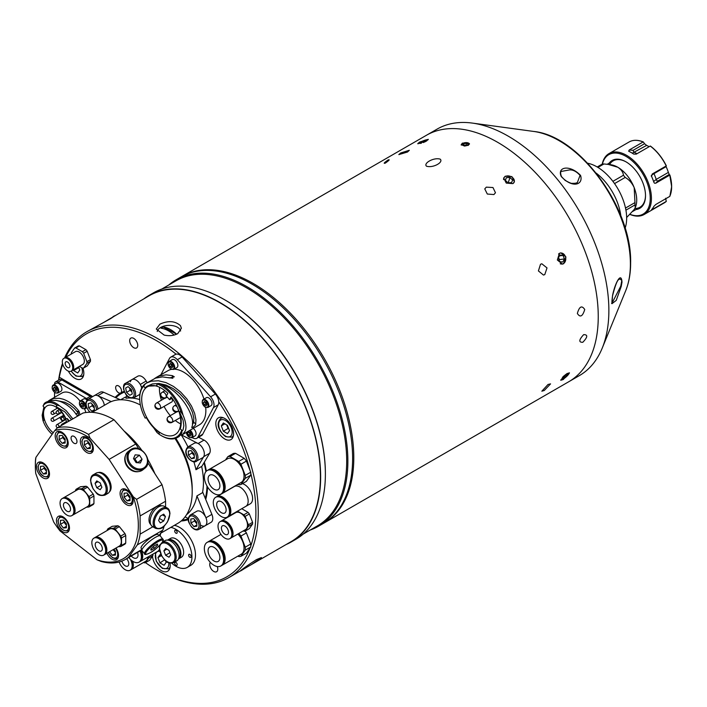 <?xml version="1.0" encoding="UTF-8"?>
<svg xmlns="http://www.w3.org/2000/svg" width="707" height="707" viewBox="0 0 707 707"><rect width="100%" height="100%" fill="white"/><g stroke="black" fill="none" stroke-linecap="round" stroke-linejoin="round"><path stroke-width="1.06" d="M635.354 207.425A26.786 15.466 -120 0 0 635.478 207.133A26.786 15.466 -120 0 0 636.724 200.054A26.786 15.466 -120 0 0 634.188 187.647A26.786 15.466 -120 0 0 617.785 167.241A26.786 15.466 -120 0 0 611.025 164.784L608.232 164.404L617.785 167.241C621.223 169.539 623.114 172.208 623.441 175.248L612.889 181.337M625.925 210.165L634.966 204.942A30.136 17.401 -120 0 0 634.992 203.784A30.136 17.401 -120 0 0 634.966 202.6L625.509 208.052M634.966 204.942L635.284 207.602L634.188 209.519L626.658 217.509M596.187 173.127A41.854 24.162 60 0 1 620.826 215.803M587.641 163.237A41.854 24.162 60 0 1 626.658 218.163A41.854 24.162 60 0 1 625.121 228.158M614.542 183.59L625.2 177.439C629.071 179.622 632.067 183.025 634.188 187.647L634.966 202.6M625.2 177.439A30.136 17.401 -120 0 0 623.441 175.248M597.945 167.426L603.919 163.971A30.136 17.401 -120 0 0 602.161 164.13L597.212 166.985M603.919 163.971L608.232 164.404M629.893 214.407A35.156 20.3 -120 0 0 644.148 214.486A35.156 20.3 -120 0 0 651.43 198.393A35.156 20.3 -120 0 0 636.088 163.017A35.156 20.3 -120 0 0 608.992 153.596A35.156 20.3 -120 0 0 602.231 164.121M655.796 183.166L669.776 175.097L669.255 174.452L657.872 181.019L655.796 183.166L654.576 183.237L653.904 182.388A35.156 20.3 60 0 0 651.58 176.397L652.243 174.01L666.224 165.942A35.156 20.3 -120 0 0 650.246 146.066L636.265 154.135L633.631 154.064A35.156 20.3 60 0 0 628.983 151.386L628.576 151.033M628.983 151.386L629.159 150.034L643.14 141.966A35.156 20.3 -120 0 0 629.115 141.974L608.992 153.596M629.159 150.034L633.18 150.299L644.554 143.733L643.343 141.983M644.554 143.733L646.64 145.395L632.279 153.18M649.132 146.703A30.136 17.401 -120 0 0 646.64 145.395M653.622 181.549L656.202 179.428L668.354 172.411A30.136 17.401 -120 0 0 666.109 166.631L653.957 173.648C651.545 175.08 650.749 175.999 651.58 176.397M668.354 172.411L669.255 174.452M669.874 196.157L669.776 196.405A35.156 20.3 -120 0 0 671.553 186.781A35.156 20.3 -120 0 0 669.776 175.097L671.65 186.639L669.865 196.307M629.972 214.327A34.316 19.814 -120 0 0 650.246 198.393A34.316 19.814 -120 0 0 628.894 158.244A34.316 19.814 -120 0 0 602.408 164.095M636 209.528A27.626 15.952 -120 0 0 645.509 195.662A27.626 15.952 -120 0 0 625.978 161.832A27.626 15.952 -120 0 0 609.213 163.131M634.842 208.494A26.786 15.466 -120 0 0 645.509 195.318M626.278 162A26.786 15.466 -120 0 0 609.567 164.581M652.181 208.945L652.243 209.528L666.224 201.46L665.702 198.234M666.259 201.433L664.271 202.874A35.156 20.3 -120 0 0 666.224 201.46L666.33 201.212M652.243 209.528L651.58 209.625L652.243 209.528M669.776 196.405L655.796 204.473L653.904 206.32A35.156 20.3 60 0 1 651.58 209.625M650.422 146.057C656.9 150.98 662.203 157.581 666.33 165.845L666.33 165.836A34.988 20.203 -120 0 0 650.449 146.084M388.019 160.021C384.069 162.769 383.203 163.785 385.403 163.07C389.31 160.259 390.176 159.243 388.019 160.021M577.354 313.475C579.342 306.431 581.799 305.115 584.733 309.498C582.63 316.471 580.173 317.797 577.354 313.475C579.342 306.431 581.799 305.115 584.733 309.507C582.63 316.471 580.173 317.797 577.354 313.475M582.798 342.285C578.573 342.435 578.865 339.89 583.664 334.641C588.03 334.588 587.738 337.133 582.798 342.285C578.573 342.435 578.856 339.89 583.664 334.641C588.021 334.597 587.738 337.142 582.798 342.285M548.04 384.467L550.559 383.874L544.257 390.494L541.836 391.192L548.04 384.467M566.979 373.535L569.497 372.942L563.205 379.562L560.775 380.26L566.979 373.535M540.51 264.259L541.836 263.791L547.015 267.918L544.779 274.599L543.462 275.058L538.407 270.922L540.51 264.259M559.449 253.318L560.775 252.859L565.953 256.986L563.718 263.667L562.401 264.126L557.346 259.99L559.449 253.318M486.301 187.143L492.965 187.532L495.474 192.755L493.919 194.558L487.309 194.036L484.763 188.902L486.301 187.143M505.249 176.202L511.903 176.6L514.413 181.823L512.858 183.626L506.247 183.095L503.702 177.97L505.249 176.202M181.434 276.729A142.301 82.162 60 0 1 182.017 276.384A142.301 82.162 60 0 1 253.168 283.427A142.301 82.162 60 0 1 346.138 408.832A142.301 82.162 60 0 1 324.319 522.862A142.301 82.162 60 0 1 323.726 523.198M497.622 142.293A142.301 82.162 60 0 1 590.592 267.697A142.301 82.162 60 0 1 568.782 381.727A142.301 82.162 -120 0 0 598.246 316.577A142.301 82.162 -120 0 0 536.136 173.374A142.301 82.162 -120 0 0 426.471 135.249A142.301 82.162 60 0 1 497.622 142.293M419.622 142.063L428.274 139.332L426.454 141.082L417.749 143.671L419.622 142.063M400.683 152.995L409.335 150.273L407.515 152.014L398.81 154.612L400.683 152.995M462.396 143.106L469.466 143.707L468.246 145.412L461.167 144.758L462.396 143.106M426.462 166.163C423.228 163.211 433.957 157.104 440.24 159.163C443.696 162.424 432.719 168.319 426.462 166.163C423.237 163.202 433.957 157.104 440.24 159.163C443.713 162.416 432.693 168.328 426.454 166.163L426.878 166.375M565.538 374.683L566.572 375.912L567.862 373.87L566.13 374.215L563.126 376.601L561.844 378.652L563.567 378.307L562.701 377.273M560.713 379.906A5.541 1.326 140 0 0 563.011 379.191A5.541 1.326 140 0 0 567.394 375.691A5.541 1.326 140 0 0 569.144 372.775M566.572 375.912L563.567 378.307M558.256 258.135L559.9 255.015L562.993 255.404L564.442 258.921L562.799 262.041L559.705 261.652L558.256 258.135M559.113 260.22L559.423 259.637L564.442 258.921M559.423 255.916L562.993 255.404M559.423 259.637L558.565 257.56M560.227 263.764A5.541 4.41 81.8 0 0 563.426 263.561A5.541 4.41 81.8 0 0 565.264 256.261A5.541 4.41 81.8 0 0 559.272 253.495A5.541 4.41 81.8 0 0 558.557 254.025M513.211 183.396A5.541 4.065 19.8 0 0 512.593 177.634A5.541 4.065 19.8 0 0 505.258 176.556A5.541 4.065 19.8 0 0 503.578 179.605M508.147 182.786L510.039 177.537L512.619 180.055L511.55 182.68L507.882 182.786L505.302 180.267L506.38 177.643L505.399 180.365M510.039 177.537L506.38 177.643M428.195 139.703A5.541 1.016 -22.4 0 0 427.903 139.624A5.541 1.016 -22.4 0 0 419.861 142.407A5.541 1.016 -22.4 0 0 418.208 143.618A5.541 1.016 -22.4 0 0 418.076 143.839M424.863 141.868L424.394 140.728L426.71 140.393L425.508 141.586M423.263 142.567L425.446 141.612M421.407 143.203L419.658 143.459L420.868 142.257L421.266 143.229M424.394 140.728L420.868 142.257M466.443 145.66L466.134 143.221L468.158 144.016L467.389 145.439L464.605 146.066L462.581 145.271L463.341 143.848L463.571 145.66M466.134 143.221L463.341 143.848M469.43 144.14A4.092 1.962 -7.2 0 0 466.832 142.655A4.092 1.962 -7.2 0 0 462.511 143.512A4.092 1.962 -7.2 0 0 461.309 145.147M580.553 175.407C583.664 185.154 571.998 188.416 561.199 176.405C556.93 166.958 569.674 164.192 580.553 175.407A1.175 0.619 -28.7 0 0 580.049 175.398C576.479 171.456 572.953 169.636 569.462 169.936L561.994 171.306M324.319 522.862L579.395 375.594A142.301 82.162 -120 0 0 602.24 348.091A142.301 82.162 -120 0 0 608.868 310.453A142.301 82.162 -120 0 0 472.338 123.089A142.301 82.162 -120 0 0 437.094 129.116L182.017 276.384M612.032 303.63L612.518 295.765C614.586 284.373 621.25 270.666 622.001 282.146L621.223 286.432L616.239 300.395L612.032 303.63M561.482 176.847A1.175 0.601 148.7 0 0 561.446 176.573L565.123 180.391C569.374 182.742 571.777 183.723 572.343 183.334C574.676 183.44 576.355 183.166 577.372 182.53L580.049 175.398M612.032 303.144L620.781 286.105L621.798 280.405L619.65 278.699C619.305 280.644 617.794 275.368 612.536 295.844L612.518 295.765M303.197 534.085L317.39 525.893A141.462 81.676 -120 0 0 339.077 412.535A141.462 81.676 -120 0 0 246.663 287.873A141.462 81.676 -120 0 0 175.928 280.865L161.735 289.066M310.276 530.003A142.301 82.162 -120 0 0 318.406 526.273A142.301 82.162 -120 0 0 340.217 412.252A142.301 82.162 -120 0 0 247.256 286.848A142.301 82.162 -120 0 0 176.096 279.804A142.301 82.162 -120 0 0 168.814 284.974M325.379 473.778A141.462 81.676 -120 0 0 325.379 473.434A141.462 81.676 -120 0 0 225.356 300.175A141.462 81.676 -120 0 0 225.347 300.175L224.755 299.83A142.301 82.162 -120 0 0 153.605 292.786L148.877 295.517A142.301 82.162 -120 0 0 144.166 298.628M286.132 544.523A142.301 82.162 -120 0 0 291.178 541.995L295.906 539.264A142.301 82.162 -120 0 0 325.379 474.123A142.301 82.162 -120 0 0 224.764 299.839A142.301 82.162 -120 0 0 224.755 299.83M291.178 541.995A142.301 82.162 -120 0 0 312.989 427.965A142.301 82.162 -120 0 0 220.027 302.569A142.301 82.162 -120 0 0 148.877 295.517M318.406 526.273L323.134 523.542A142.301 82.162 -120 0 0 344.954 409.512A142.301 82.162 -120 0 0 251.984 284.117A142.301 82.162 -120 0 0 180.833 277.064L176.096 279.804M167.603 540.086A10.879 6.283 60 0 1 167.789 539.971A10.879 6.283 60 0 1 173.224 540.51A10.879 6.283 60 0 1 180.338 550.099A10.879 6.283 60 0 1 178.668 558.822A10.879 6.283 60 0 1 178.482 558.919M167.656 540.086A10.879 6.283 60 0 1 172.632 540.855A10.879 6.283 60 0 1 179.622 550.037A10.879 6.283 60 0 1 178.5 558.875M162.354 542.163A11.719 6.77 -120 0 1 171.271 545.671A11.719 6.77 -120 0 1 176.184 557.257A11.719 6.77 -120 0 1 173.763 562.622L176.715 560.916A11.719 6.77 -120 0 0 179.145 555.552A11.719 6.77 -120 0 0 174.028 543.754A11.719 6.77 -120 0 0 164.996 540.616L162.371 542.136M170.723 554.792L169.017 550.382L165.597 548.411L163.891 550.841L165.597 555.242L169.017 557.222L170.723 554.792M169.936 552.741L165.597 555.242M166.852 549.136L163.891 550.841M68.376 371.148A12.558 7.247 -120 0 0 74.96 378.333A12.558 7.247 -120 0 0 81.243 378.952A12.558 7.247 -120 0 0 82.913 368.108M224.702 418.438A12.558 7.247 -120 0 0 218.428 417.819A12.558 7.247 -120 0 0 216.501 427.876A12.558 7.247 -120 0 0 224.702 438.941A12.558 7.247 -120 0 0 230.986 439.568A12.558 7.247 -120 0 0 232.903 429.502A12.558 7.247 -120 0 0 224.702 418.438M152.491 556.17A12.558 7.247 -120 0 0 161.337 570.637A12.558 7.247 -120 0 0 167.612 571.265A12.558 7.247 -120 0 0 169.989 563.09M133.711 338.379A5.691 3.288 -120 0 0 130.866 338.096A5.691 3.288 -120 0 0 129.991 342.656A5.691 3.288 -120 0 0 133.711 347.676A5.691 3.288 -120 0 0 136.557 347.959A5.691 3.288 -120 0 0 137.432 343.399A5.691 3.288 -120 0 0 133.711 338.379M145.456 562.648A140.295 80.996 -120 0 0 156.689 569.877A140.295 80.996 -120 0 0 250.039 547.987M250.799 545.892A140.295 80.996 -120 0 0 250.799 473.425M250.039 470.447A140.295 80.996 -120 0 0 218.746 401.788M176.087 354.18A140.295 80.996 -120 0 0 156.689 340.774A140.295 80.996 -120 0 0 65.618 357.327M157.873 570.558L156.689 569.877L157.873 570.558A141.966 81.968 60 0 0 228.856 577.592L240.212 571.009M71.955 370.662A7.37 4.251 60 0 0 72.176 370.548A7.37 4.251 60 0 0 72.618 362.894A7.37 4.251 60 0 0 65.884 357.459A7.37 4.251 60 0 0 64.805 357.795A7.37 4.251 60 0 0 64.602 357.928A141.966 81.968 60 0 1 86.89 331.689A141.966 81.968 60 0 1 157.873 338.724A141.966 81.968 60 0 1 250.623 463.827A141.966 81.968 60 0 1 228.856 577.592M244.799 568.357C233.319 575.745 245.647 566.484 256.447 559.608L261.431 557.584L251.595 564.46L240.68 570.761M104.362 322.03L149.044 295.809A141.966 81.968 60 0 1 220.027 302.843A141.966 81.968 60 0 1 312.768 427.947A141.966 81.968 60 0 1 291.01 541.703L251.595 564.46M180.471 325.671L181.372 328.287L177.696 333.66C173.754 335.701 169.238 336.178 164.157 335.091L156.265 329.029L159.95 324.133C168.293 320.395 175.133 320.907 180.471 325.671M113.049 316.586L115.144 315.596L110.734 318.574L86.89 331.689M210.341 562.383A5.691 3.288 -120 0 0 210.244 567.041A5.691 3.288 -120 0 0 213.761 571.459A5.691 3.288 -120 0 0 216.607 571.742A5.691 3.288 -120 0 0 217.261 566.546M115.206 397.316A71.99 41.563 60 0 1 120.694 392.977A71.99 41.563 60 0 1 124.22 391.307M124.503 391.987A71.151 41.077 -120 0 0 121.41 393.534M118.599 385.934A4.189 2.413 -120 0 0 116.514 385.73A4.189 2.413 -120 0 0 115.868 389.089A4.189 2.413 -120 0 0 118.599 392.774A4.189 2.413 -120 0 0 120.694 392.977A4.189 2.413 -120 0 0 121.339 389.628A4.189 2.413 -120 0 0 118.599 385.934M120.376 387.648A4.189 2.413 -120 0 0 120.968 388.673M204.341 462.166A71.99 41.563 60 0 1 206.364 471.145M207.558 486.955A71.99 41.563 60 0 1 205.719 499.434M188.345 519.627A71.99 41.563 60 0 1 181.178 520.988M205.587 499.107A71.151 41.077 -120 0 0 207.531 486.92M58.601 380.127A141.966 81.968 60 0 1 62.499 363.398M58.814 380.004A140.463 81.093 60 0 1 59.308 377.096L59.308 377.229A140.295 80.996 -120 0 1 62.737 364.308M92.546 396.662A5.02 2.899 -120 0 0 91.344 395.726L59.308 377.229M204.341 548.605A13.645 7.874 60 0 1 207.169 542.357A13.645 7.874 60 0 1 217.676 546.016A13.645 7.874 60 0 1 223.633 559.741A13.645 7.874 60 0 1 220.805 565.989A13.645 7.874 60 0 1 210.297 562.339A13.645 7.874 60 0 1 204.341 548.605M207.169 542.357L208.008 541.871A13.645 7.874 60 0 1 218.525 545.53A13.645 7.874 60 0 1 224.481 559.255A13.645 7.874 60 0 1 221.653 565.503L220.805 565.989M219.904 557.593A8.369 4.834 60 0 1 218.171 561.42A8.369 4.834 60 0 1 211.72 559.184A8.369 4.834 60 0 1 208.07 550.762A8.369 4.834 60 0 1 209.802 546.926A8.369 4.834 60 0 1 216.254 549.171A8.369 4.834 60 0 1 219.904 557.593M208.353 541.695A13.645 7.874 60 0 1 208.68 541.482A13.645 7.874 60 0 1 219.197 545.141A13.645 7.874 60 0 1 225.153 558.866A13.645 7.874 60 0 1 222.325 565.114A13.645 7.874 60 0 1 221.98 565.291M237.861 534.024A13.645 7.874 60 0 1 244.03 547.969A13.645 7.874 60 0 1 241.202 554.217L222.325 565.114M245.055 531.116A15.483 8.944 60 0 1 246.407 532.892L250.729 544.028A15.483 8.944 60 0 1 250.799 545.565A15.483 8.944 60 0 1 250.729 547.006L245.249 550.17A15.483 8.944 -120 0 0 245.329 548.72A15.483 8.944 -120 0 0 245.249 547.191L240.937 536.056A15.483 8.944 -120 0 0 238.851 533.449M246.407 532.892L240.937 536.056M250.729 544.028L245.249 547.191M250.729 547.006L246.407 553.157L240.937 556.312L245.249 550.17M237.959 556.091L238.701 556.515A15.483 8.944 -120 0 0 240.937 556.312M204.341 476.801A13.645 7.874 60 0 1 207.169 470.553A13.645 7.874 60 0 1 217.676 474.203A13.645 7.874 60 0 1 223.633 487.936A13.645 7.874 60 0 1 220.805 494.184A13.645 7.874 60 0 1 210.297 490.525A13.645 7.874 60 0 1 204.341 476.801M207.169 470.553L208.008 470.067A13.645 7.874 60 0 1 218.525 473.717A13.645 7.874 60 0 1 224.481 487.45A13.645 7.874 60 0 1 221.653 493.698L220.805 494.184M219.904 485.789A8.369 4.834 60 0 1 218.171 489.615A8.369 4.834 60 0 1 211.72 487.37A8.369 4.834 60 0 1 208.07 478.948A8.369 4.834 60 0 1 209.802 475.122A8.369 4.834 60 0 1 216.254 477.358A8.369 4.834 60 0 1 219.904 485.789M208.353 469.881A13.645 7.874 60 0 1 208.68 469.678A13.645 7.874 60 0 1 219.197 473.328A13.645 7.874 60 0 1 225.153 487.061A13.645 7.874 60 0 1 222.325 493.309A13.645 7.874 60 0 1 221.98 493.486M208.68 469.678L227.557 458.781A13.645 7.874 60 0 1 238.073 462.431A13.645 7.874 60 0 1 244.03 476.164A13.645 7.874 60 0 1 241.202 482.413L222.325 493.309M227.822 456.678L233.301 453.523A15.483 8.944 60 0 1 235.537 453.32L244.171 458.313A15.483 8.944 60 0 1 246.407 461.088L250.729 472.223A15.483 8.944 60 0 1 250.799 473.752A15.483 8.944 60 0 1 250.729 475.201L245.249 478.365A15.483 8.944 -120 0 0 245.329 476.916A15.483 8.944 -120 0 0 245.249 475.387L240.937 464.252A15.483 8.944 -120 0 0 238.701 461.468L230.058 456.483A15.483 8.944 -120 0 0 227.822 456.678L225.524 459.948M235.537 453.32L230.058 456.483M244.171 458.313L238.701 461.468M246.407 461.088L240.937 464.252M250.729 472.223L245.249 475.387M250.729 475.201L246.407 481.343L240.937 484.507L245.249 478.365M237.959 484.286L238.701 484.71A15.483 8.944 -120 0 0 240.937 484.507M140.039 550.956A11.471 6.619 60 0 1 141.391 556.904A11.471 6.619 60 0 1 139.014 562.153A11.471 6.619 60 0 1 128.807 557.452M140.94 550.912A10.322 5.956 60 0 0 140.79 550.532A11.471 6.619 60 0 1 142.134 556.48A11.471 6.619 60 0 1 139.756 561.729L139.014 562.153M137.573 552.388A6.699 3.862 60 0 1 138.015 554.96A6.699 3.862 60 0 1 136.628 558.026A6.699 3.862 60 0 1 131.281 556.02M141.373 550.187A11.471 6.619 60 0 1 142.717 556.135A11.471 6.619 60 0 1 140.348 561.385A11.471 6.619 60 0 1 140.039 561.544M140.348 561.385L157.661 551.389A11.471 6.619 60 0 0 159.437 549.321L159.429 549.339A11.471 6.619 60 0 1 157.661 551.389A11.471 6.619 60 0 1 157.59 551.433M175.018 438.517A69.48 40.113 60 0 1 192.207 491.551A69.48 40.113 60 0 1 177.81 523.357L160.586 533.299A11.471 6.619 60 0 1 160.701 533.493M221.406 497.861A11.471 6.619 60 0 1 228.9 507.962A11.471 6.619 60 0 1 227.141 517.153A11.471 6.619 60 0 1 221.406 516.587A11.471 6.619 60 0 1 213.912 506.477A11.471 6.619 60 0 1 215.67 497.295A11.471 6.619 60 0 1 221.406 497.861M215.67 497.295L216.413 496.862A11.471 6.619 60 0 1 222.148 497.436A11.471 6.619 60 0 1 229.634 507.538A11.471 6.619 60 0 1 227.875 516.729L227.141 517.153M221.406 512.69A6.699 3.862 60 0 1 217.031 506.786A6.699 3.862 60 0 1 218.056 501.422A6.699 3.862 60 0 1 221.406 501.758A6.699 3.862 60 0 1 225.78 507.653A6.699 3.862 60 0 1 224.755 513.026A6.699 3.862 60 0 1 221.406 512.69M216.713 496.703A11.471 6.619 60 0 1 217.005 496.526A11.471 6.619 60 0 1 222.732 497.092A11.471 6.619 60 0 1 230.226 507.193A11.471 6.619 60 0 1 228.467 516.384A11.471 6.619 60 0 1 228.167 516.543M217.005 496.526L234.317 486.531A11.471 6.619 60 0 1 240.053 487.096A11.471 6.619 60 0 1 247.538 497.198A11.471 6.619 60 0 1 245.78 506.389A11.471 6.619 60 0 1 245.718 506.433M226.364 501.245A10.322 5.956 60 0 1 229.068 505.912M234.247 486.566A11.471 6.619 60 0 1 234.317 486.522A11.471 6.619 60 0 1 240.053 487.096A11.471 6.619 60 0 1 247.538 497.198A11.471 6.619 60 0 1 245.78 506.389L250.225 503.826A11.471 6.619 60 0 0 251.984 494.635A11.471 6.619 60 0 0 244.489 484.534A11.471 6.619 60 0 0 242.421 483.65M220.973 521.165A9.792 5.656 60 0 1 221.229 521.006A9.792 5.656 60 0 1 228.776 523.631A9.792 5.656 60 0 1 233.054 533.485A9.792 5.656 60 0 1 231.021 537.965A9.792 5.656 60 0 1 230.756 538.107M221.229 521.006L235.687 512.655A9.792 5.656 60 0 1 243.235 515.279A9.792 5.656 60 0 1 247.503 525.133A9.792 5.656 60 0 1 245.479 529.623L231.021 537.965M241.741 508.722L248.069 512.372A11.047 6.381 60 0 1 249.341 513.954L252.593 522.34A11.047 6.381 60 0 1 252.629 523.207A11.047 6.381 60 0 1 252.593 524.028L248.36 526.476A11.047 6.381 -120 0 0 248.396 525.646A11.047 6.381 -120 0 0 248.36 524.788L245.108 516.393A11.047 6.381 -120 0 0 243.835 514.82L237.508 511.161M235.069 512.575L234.556 513.309M248.069 512.372L243.835 514.82M249.341 513.954L245.108 516.393M252.593 522.34L248.36 524.788M252.593 524.028L249.341 528.659L245.108 531.107L248.36 526.476M243.27 530.895L243.835 531.222A11.047 6.381 -120 0 0 245.108 531.107M228.661 524.364A8.811 5.09 60 0 1 231.825 529.852M228.502 532.212A5.02 2.899 60 0 1 227.468 534.51A5.02 2.899 60 0 1 223.598 533.166A5.02 2.899 60 0 1 221.406 528.111A5.02 2.899 60 0 1 222.44 525.814A5.02 2.899 60 0 1 226.311 527.157A5.02 2.899 60 0 1 228.502 532.212M218.03 526.158A9.792 5.656 60 0 1 220.063 521.678A9.792 5.656 60 0 1 227.61 524.302A9.792 5.656 60 0 1 231.878 534.156A9.792 5.656 60 0 1 229.855 538.646A9.792 5.656 60 0 1 222.307 536.021A9.792 5.656 60 0 1 218.03 526.158M220.063 521.678L220.708 521.306A9.792 5.656 60 0 1 228.255 523.931A9.792 5.656 60 0 1 232.532 533.785A9.792 5.656 60 0 1 230.5 538.266L229.855 538.646M143.556 562.472L144.122 562.799A11.047 6.381 -120 0 0 145.395 562.692L148.647 558.062A11.047 6.381 -120 0 0 148.664 556.586M152.898 554.138A11.047 6.381 60 0 1 152.88 555.614L149.628 560.244L145.395 562.692M152.88 555.614L148.647 558.062M147.79 557.089A9.792 5.656 60 0 1 145.766 561.199L131.308 569.55A9.792 5.656 60 0 1 131.042 569.683M132.651 561.199A9.792 5.656 60 0 1 131.308 569.55M131.811 560.589A8.811 5.09 60 0 1 132.112 561.429M126.588 558.724A5.02 2.899 60 0 1 127.755 566.095A5.02 2.899 60 0 1 127.021 566.316A5.02 2.899 60 0 1 121.878 561.119M130.318 559.228A9.792 5.656 60 0 1 130.141 570.222A9.792 5.656 60 0 1 128.709 570.664A9.792 5.656 60 0 1 119.147 562.012M131.785 560.563A9.792 5.656 60 0 1 130.795 569.851L130.141 570.222M68.712 367.773A3.349 1.935 60 0 1 65.654 365.307A3.349 1.935 60 0 1 65.857 361.825A3.349 1.935 60 0 1 66.343 361.675A3.349 1.935 60 0 1 69.41 364.149A3.349 1.935 60 0 1 69.206 367.622A3.349 1.935 60 0 1 68.712 367.773M64.929 358.016A7.37 4.251 60 0 1 71.663 363.451A7.37 4.251 60 0 1 71.213 371.104A7.37 4.251 60 0 1 70.134 371.44A7.37 4.251 60 0 1 63.4 366.005A7.37 4.251 60 0 1 63.851 358.343A7.37 4.251 60 0 1 64.929 358.016M64.125 358.21A7.37 4.251 60 0 1 64.381 358.042A7.37 4.251 60 0 1 65.459 357.707A7.37 4.251 60 0 1 72.194 363.142A7.37 4.251 60 0 1 71.743 370.795A7.37 4.251 60 0 1 71.469 370.936M64.805 357.795L75.446 351.644A7.37 4.251 60 0 1 76.524 351.317A7.37 4.251 60 0 1 83.267 356.752A7.37 4.251 60 0 1 82.816 364.405L72.176 370.548M74.606 348.056L78.132 346.023A11.047 6.381 60 0 1 79.396 345.917L85.909 349.673A11.047 6.381 60 0 1 87.173 351.246L90.434 359.642A11.047 6.381 60 0 1 90.434 361.33L87.173 365.961L83.656 367.993L86.908 363.363A11.047 6.381 -120 0 0 86.908 361.675L83.656 353.279A11.047 6.381 -120 0 0 82.383 351.706L75.879 347.95A11.047 6.381 -120 0 0 74.606 348.056L71.354 352.687A11.047 6.381 -120 0 0 71.327 354.021M90.434 361.33L86.908 363.363M90.434 359.642L86.908 361.675M87.173 351.246L83.656 353.279M85.909 349.673L82.383 351.706M79.396 345.917L75.879 347.95M79.396 366.385L82.383 368.108A11.047 6.381 -120 0 0 83.656 367.993M69.542 359.51A6.628 3.827 60 0 1 73.06 365.59M164.581 559.803L159.994 562.905L164.104 565.282L166.163 562.357L165.509 560.669M161.443 555.516L159.994 554.677L157.935 557.602L161.47 555.561M159.994 562.905L157.935 557.602M164.722 560.174L165.358 560.536M83.753 374.569A10.879 6.283 60 0 1 82.065 376.548L75.949 376.08L71.071 371.184M78.07 367.145L78.353 367.861L73.616 370.601L73.334 369.876M78.291 367.021A5.037 2.908 -120 0 0 78.928 367.817M78.353 367.861L79.113 368.303M73.616 370.601L77.726 372.969L79.785 370.044L78.557 366.862M233.496 435.176A10.879 6.283 60 0 1 231.799 437.156L225.692 436.687C220.778 432.878 214.398 424.863 220.92 418.314A10.879 6.283 60 0 1 223.483 417.837M227.468 425.358L223.359 422.98L221.3 425.906L223.359 431.208L227.468 433.585L229.528 430.66L227.468 425.358M226.708 424.916L228.096 428.477L223.359 431.208M224.861 423.847L221.3 425.906M228.096 428.477L228.856 428.91M180.577 331.035A11.719 6.522 -1.7 0 0 172.87 325.68A11.719 6.522 -1.7 0 0 160.63 327.465A11.719 6.522 -1.7 0 0 157.263 331.468M163.229 326.988L176.662 334.19A28.563 16.491 -120 0 0 163.229 326.988A9.642 5.373 -1.7 0 0 162.08 327.553A9.642 5.373 -1.7 0 0 161.099 328.216A28.563 16.491 60 0 1 174.152 335.065M189.856 554.421A1.759 1.016 -120 0 0 188.981 554.332A1.759 1.016 -120 0 0 188.707 555.746A1.759 1.016 -120 0 0 189.856 557.293A1.759 1.016 -120 0 0 190.74 557.381A1.759 1.016 -120 0 0 191.005 555.967A1.759 1.016 -120 0 0 189.856 554.421M175.946 530.33A1.759 1.016 -120 0 0 175.071 530.241A1.759 1.016 -120 0 0 174.797 531.646A1.759 1.016 -120 0 0 175.946 533.202A1.759 1.016 -120 0 0 176.83 533.29A1.759 1.016 -120 0 0 177.095 531.876A1.759 1.016 -120 0 0 175.946 530.33M175.946 562.454A1.759 1.016 -120 0 0 175.071 562.365A1.759 1.016 -120 0 0 174.797 563.771A1.759 1.016 -120 0 0 175.946 565.326A1.759 1.016 -120 0 0 176.83 565.406A1.759 1.016 -120 0 0 177.095 564A1.759 1.016 -120 0 0 175.946 562.454M171.774 563.223A22.597 13.053 -120 0 0 175.946 566.28A22.597 13.053 -120 0 0 187.249 567.394L190.802 565.344A22.597 13.053 -120 0 0 194.266 547.236A22.597 13.053 -120 0 0 179.498 527.325A22.597 13.053 -120 0 0 174.382 525.336M187.249 567.394A22.597 13.053 -120 0 0 190.713 549.286A22.597 13.053 -120 0 0 175.946 529.375A22.597 13.053 -120 0 0 170.829 527.387M160.816 533.166A22.597 13.053 -120 0 0 160.162 535.853M162.804 541.368A1.759 1.016 -120 0 0 162.919 541.315A1.759 1.016 -120 0 0 163.114 539.697M179.852 557.735A10.879 6.283 -120 0 0 183.369 549.772A10.879 6.283 -120 0 0 175.946 538.937A10.879 6.283 -120 0 0 169.318 539.485M139.686 397.935A31.302 18.073 60 0 1 139.686 397.59A31.302 18.073 60 0 1 141.762 387.993A31.302 18.073 60 0 1 145.545 383.654L143.707 386.128A30.472 17.595 -120 0 0 141.7 388.93A30.472 17.595 -120 0 0 139.686 398.28A30.472 17.595 -120 0 0 145.235 418.146L146.376 417.616C149.857 423.979 154.161 428.972 159.287 432.587L159.137 434.266A30.472 17.595 -120 0 0 161.231 435.592A30.472 17.595 -120 0 0 181.726 430.218L181.885 432.755A31.302 18.073 60 0 1 181.885 432.764L181.885 432.755A31.302 18.073 60 0 1 177.475 437.492A31.302 18.073 60 0 1 161.823 435.936A31.302 18.073 60 0 1 161.523 435.759M180.718 435.123L182.706 434.469L185.437 430.713C186.595 426.754 185.764 421.505 182.954 414.956L180.851 411.757A30.472 17.595 -120 0 0 156.733 383.786L159.888 383.795A31.302 18.073 60 0 1 182.954 414.956M192.419 424.182A2.598 0.725 138.1 0 0 193.753 422.079L195.68 424.235L195.556 424.863C193.258 427.39 192.039 428.097 191.889 426.984L191.995 426.807C196.069 416.255 179.384 388.691 159.888 383.795M172.897 378.201A2.598 1.361 -4.2 0 0 172.455 378.157L172.358 375.629L166.004 374.843L159.146 376.062L156.433 377.335L168.072 370.618A31.302 18.073 60 0 1 171.456 369.372M174.187 369.16A31.302 18.073 60 0 1 203.97 399.093M205.719 407.506A31.302 18.073 60 0 1 203.784 420.117A31.302 18.073 60 0 1 199.374 424.845L182.706 434.469M156.433 377.335L154.709 378.466M172.358 375.629L174.32 376.813L169.698 377.909L162.451 376.893L155.593 378.112L145.545 383.654M195.68 424.235L195.954 419.781L194.628 413.33L191.526 406.127L186.789 398.828L180.692 392.076L173.613 386.499L166.004 382.602L158.395 380.764L151.271 381.206L146.367 383.15M180.692 423.917A27.626 15.952 60 0 1 175.292 420.479M170.29 415.636A27.626 15.952 60 0 1 164.068 406.41M161.426 400.197A27.626 15.952 60 0 1 159.526 387.268M169.592 399.685L171.059 396.901A27.626 15.952 60 0 1 178.933 430.466A27.626 15.952 60 0 1 175.044 434.637A27.626 15.952 60 0 1 150.025 422.724A27.626 15.952 60 0 1 143.53 390.962A27.626 15.952 60 0 1 147.418 386.791A27.626 15.952 60 0 1 167.842 393.313L166.375 396.097L169.592 399.685L172.093 398.244M164.448 398.456L156.574 402.999A3.349 1.935 60 0 1 159.252 403.997A3.349 1.935 60 0 1 160.401 408.293A3.349 1.935 60 0 1 159.923 408.805L171.766 401.965A3.349 1.935 -120 0 0 172.234 401.461A3.349 1.935 -120 0 0 171.898 398.359M191.765 427.629L191.889 426.984M172.729 378.245L168.593 377.626M153.543 427.602L156.972 432.516L159.137 434.266M177.475 437.492L179.154 436.519L181.885 432.764M181.726 430.218L180.267 428.822C181.787 424.041 181.522 418.332 179.445 411.686L180.851 411.757M181.849 431.394L183.078 429.723L183.864 425.676L183.078 420.267L179.445 411.686M156.733 383.786L157.051 385.713L147.083 386.216L144.962 387.878L143.707 386.128M192.445 423.396L193.568 422.751L193.842 418.199L192.516 412.437L189.582 406.004L185.172 399.482L179.525 393.463L172.994 388.497L165.995 385.05L158.978 383.468L152.403 383.945L147.083 386.216M193.568 422.751L193.753 422.079M182.088 356.964L177.351 359.704A8.369 4.834 -120 0 0 170.661 357.203L175.398 354.463A8.369 4.834 60 0 1 182.088 356.964L215.343 394.073A8.369 4.834 60 0 1 218.207 404.811L213.47 407.55L197.96 436.997L202.697 434.266A8.369 4.834 60 0 1 201.522 435.53L196.785 438.26A8.369 4.834 -120 0 0 197.96 436.997M218.207 404.811L202.697 434.266M192.163 437.571A8.369 4.834 -120 0 0 196.785 438.26M170.661 357.203A8.369 4.834 -120 0 0 169.486 358.467L160.904 374.754M177.351 359.704L210.606 396.813L215.343 394.073M213.47 407.55A8.369 4.834 -120 0 0 210.606 396.813M58.381 400.869L64.973 402.274L69.94 404.908L74.421 408.54L78.079 412.738L77.134 411.439L79.078 411.368C74.854 405.632 69.586 401.585 63.268 399.225L59.432 398.306L53.962 398.439L49.941 399.959L61.986 392.995A20.591 11.886 60 0 1 72.282 394.02A20.591 11.886 60 0 1 80.05 401.09M84.601 408.973A20.591 11.886 60 0 1 85.847 412.526M79.078 411.368L79.953 414.779M77.646 416.114L76.223 414.408C71.973 408.213 66.467 403.83 59.715 401.276L55.88 400.356L50.418 400.489L46.035 402.212M56.065 403.379A20.591 11.886 60 0 1 59.379 405.738L56.551 405.076A19.752 11.409 -120 0 0 55.473 404.404A19.752 11.409 -120 0 0 43.039 406.012L44.267 403.538A20.591 11.886 60 0 1 45.769 402.363A20.591 11.886 60 0 1 56.065 403.379M72.865 418.871L66.166 410.643L59.379 405.738M62.437 421.416A16.906 9.765 60 0 1 59.803 417.475M58.345 414.443A16.906 9.765 60 0 1 58.16 413.975M56.71 408.549A16.906 9.765 60 0 1 56.595 407.435M53.211 432.781A16.906 9.765 60 0 1 44.046 417.978A16.906 9.765 60 0 1 47.024 405.889A16.906 9.765 60 0 1 55.473 406.728A16.906 9.765 60 0 1 66.741 422.406M68.287 421.513A19.752 11.409 -120 0 0 67.2 418.544L69.357 420.983M43.905 407.02L42.146 415.283L42.88 420.232A19.752 11.409 -120 0 0 52.15 434.284M43.039 406.012L44.408 407.612C42.641 410.811 42.597 415.027 44.267 420.267L42.88 420.232M49.941 399.959L48.244 401.116M77.408 416.008A2.598 2.05 84.9 0 0 78.344 413.675A2.598 2.05 84.9 0 0 77.134 411.439M78.079 412.738L75.932 413.984M67.2 418.544L65.91 418.765C63.63 413.568 60.466 409.574 56.427 406.772L56.551 405.076M71.487 419.666L64.911 411.916L56.427 406.772M87.695 399.464A5.02 2.899 -120 0 0 86.493 398.527L58.08 382.125A5.02 2.899 -120 0 0 55.57 381.877A5.02 2.899 -120 0 0 54.527 384.175L54.527 384.325M54.527 392.394L54.527 397.307M55.57 381.877L59.353 379.686A5.02 2.899 60 0 1 61.871 379.942L58.08 382.125M86.493 398.527L90.275 396.344A5.02 2.899 60 0 1 91.477 397.272M90.275 396.344L61.871 379.942M207.84 407.488L211.04 405.65A4.604 2.66 -120 0 0 211.746 401.956A4.604 2.66 -120 0 0 208.742 397.9A4.604 2.66 -120 0 0 206.435 397.67L203.236 399.517A4.604 2.66 60 0 1 205.543 399.747A4.604 2.66 60 0 1 208.547 403.803A4.604 2.66 60 0 1 207.84 407.488L205.286 407.285C202.078 404.475 201.398 401.885 203.236 399.517A4.604 2.66 60 0 0 202.29 401.841M206.046 402.486L204.323 401.488L203.466 402.716L204.323 404.934L206.046 405.933L206.912 404.704L206.046 402.486M205.03 401.894L205.861 404.05L204.323 404.934M204.959 401.859L203.466 402.716M205.861 404.05L206.877 404.634A2.112 1.22 -120 0 1 206.727 404.545A2.112 1.22 -120 0 1 205.233 402.018M190.05 430.227A4.604 2.66 60 0 1 192.711 434.284A4.604 2.66 60 0 1 191.933 437.704L195.132 435.857A4.604 2.66 -120 0 0 195.91 432.437A4.604 2.66 -120 0 0 193.25 428.38M189.123 432.11L189.953 434.257L188.416 435.15L190.139 436.139L190.996 434.911L190.139 432.693L188.416 431.703L187.558 432.923L189.043 432.065M188.416 435.15L187.558 432.923M173.728 369.425L176.918 367.578A4.604 2.66 -120 0 0 177.625 363.893A4.604 2.66 -120 0 0 174.62 359.828A4.604 2.66 -120 0 0 172.314 359.607L169.123 361.445A4.604 2.66 60 0 1 171.421 361.675A4.604 2.66 60 0 1 174.435 365.731A4.604 2.66 60 0 1 173.728 369.425L171.174 369.222C167.957 366.403 167.276 363.813 169.123 361.445A4.604 2.66 60 0 0 168.169 363.769M170.21 366.862L169.344 364.644L170.21 363.425L171.934 364.414L172.791 366.633L171.934 367.861L170.21 366.862L171.748 365.979L170.908 363.831M170.838 363.787L169.344 364.644M171.748 365.979L172.764 366.562M57.78 393.083L60.97 391.236A4.604 2.66 -120 0 0 61.677 387.551A4.604 2.66 -120 0 0 58.672 383.494A4.604 2.66 -120 0 0 56.366 383.265L53.175 385.112A4.604 2.66 60 0 1 55.473 385.333A4.604 2.66 60 0 1 58.487 389.398A4.604 2.66 60 0 1 57.78 393.083L55.226 392.88C52.009 390.07 51.328 387.48 53.175 385.112A4.604 2.66 60 0 0 52.221 387.427M56.843 390.299L55.977 388.072L54.262 387.083L53.396 388.311L54.262 390.529L55.977 391.519L56.843 390.299M54.96 387.489L55.8 389.637L54.262 390.529M54.89 387.445L53.396 388.311M87.005 400.074A4.604 2.66 -120 0 0 85.901 399.208A4.604 2.66 -120 0 0 83.594 398.987L80.404 400.825A4.604 2.66 60 0 1 82.701 401.055A4.604 2.66 60 0 1 85.706 405.111A4.604 2.66 60 0 1 85.008 408.805L82.454 408.602C79.237 405.783 78.557 403.193 80.404 400.825A4.604 2.66 60 0 0 79.449 403.149M81.482 406.242L80.625 404.024L81.482 402.804L83.205 403.794L84.071 406.012L83.205 407.241L81.482 406.242L83.028 405.358L82.189 403.211M82.118 403.167L80.625 404.024M185.093 516.835L188.362 518.593M196.935 495.907L202.856 492.487L211.879 514.369A8.369 4.834 -120 0 1 211.048 522.34L205.127 525.761A8.369 4.834 -120 0 0 205.958 517.789L196.935 495.907A66.546 38.425 60 0 1 186.568 514.678M201.15 525.46A8.369 4.834 -120 0 0 205.127 525.761A8.369 4.834 -120 0 0 203.722 514.077A8.369 4.834 -120 0 0 196.758 511.258L190.369 514.952A8.369 4.834 60 0 1 197.333 517.771A8.369 4.834 60 0 1 198.738 529.455L205.127 525.761M193.957 526.644L196.873 526.22L196.749 522.19L193.718 518.584L190.81 519L190.934 523.03L193.957 526.644L196.829 524.983M194.434 519.433L194.478 520.979L190.934 523.03M194.478 520.979L196.793 523.737M194.469 519.468A4.198 2.43 -120 0 0 195.998 522.782A4.198 2.43 -120 0 0 196.793 523.578M193.904 461.918A66.546 38.425 60 0 1 195.972 469.722L201.893 466.302L209.617 453.249A8.369 4.834 -120 0 0 204.04 440.099L198.534 437.253M195.972 469.722L203.704 456.669A8.369 4.834 -120 0 0 198.119 443.519L181.558 434.955M181.301 435.017A66.546 38.425 60 0 1 187.947 446.904M187.85 446.957C181.849 453.434 190.466 462.466 195.044 461.883L202.609 457.765A8.369 4.834 -120 0 0 203.024 448.874A8.369 4.834 -120 0 0 195.203 442.927A8.369 4.834 -120 0 0 194.239 443.271L187.85 446.957A8.369 4.834 60 0 1 188.813 446.621A8.369 4.834 60 0 1 196.634 452.568A8.369 4.834 60 0 1 196.219 461.459A8.369 4.834 60 0 1 195.256 461.804M188.442 455.114L191.5 458.684L194.381 458.18L194.204 454.124L191.146 450.562L188.265 451.057L188.442 455.114L191.995 453.063L194.275 455.715M194.328 457.049L191.5 458.684M191.995 453.063L191.924 451.473M147.136 382.708L146.172 381.038A8.369 4.834 -120 0 0 137.794 376.204L131.882 379.624A8.369 4.834 -120 0 0 130.344 381.807M142.019 387.516L140.251 384.458A8.369 4.834 -120 0 0 131.882 379.624L125.484 383.318A8.369 4.834 60 0 1 135.391 392.093A8.369 4.834 60 0 1 133.853 397.811C127.172 399.367 125.395 393.746 123.654 389.416C123.204 385.845 123.813 383.813 125.484 383.318M126.703 395.399L125.943 398.253A66.546 38.425 60 0 1 130.362 397.997M132.987 398.165A66.546 38.425 60 0 1 139.712 399.543M141.709 388.081A8.369 4.834 -120 0 0 131.882 379.624M126.535 392.376L129.849 395.31L132.28 393.914L131.387 389.575L128.073 386.632L125.652 388.037L126.535 392.376L130.088 390.326L129.611 387.993A4.198 2.43 -120 0 0 129.646 388.152A4.198 2.43 -120 0 0 131.864 391.899L130.088 390.326M125.652 388.037L128.073 386.632M120.358 399.773L103.664 392.288A8.369 4.834 -120 0 0 100.2 392.235L87.889 399.349A8.369 4.834 60 0 1 94.385 401.638A8.369 4.834 60 0 1 97.937 409.017M111.255 401.594L97.743 395.708A8.369 4.834 -120 0 0 94.278 395.655A8.369 4.834 -120 0 1 100.774 397.953A8.369 4.834 -120 0 1 104.327 405.332M94.287 408.01L92.175 405.756L91.99 403.953A4.198 2.43 -120 0 0 93.757 407.444A4.198 2.43 -120 0 0 94.278 407.939M92.175 405.756L88.622 407.806L91.777 411.182L94.446 409.645M88.622 407.806L88.207 403.635L90.947 402.831L94.102 406.207L94.517 410.378L91.777 411.182M124.025 430.952A69.48 40.113 60 0 1 141.771 450.218M147.798 459.488A69.48 40.113 60 0 1 154.868 473.61M175.796 438.269A66.131 38.178 60 0 1 192.207 488.811L192.207 491.551M201.654 466.443A66.131 38.178 60 0 1 202.476 492.708M203.978 462.785A71.151 41.077 60 0 1 205.896 471.622M206.983 485.983A71.151 41.077 60 0 1 205.295 498.391M188.354 518.752A71.151 41.077 60 0 1 182.15 520.131M116.001 397.661A71.151 41.077 60 0 1 121.118 393.702A71.151 41.077 60 0 1 124.538 392.076M120.667 399.764L123.628 398.059A66.131 38.178 60 0 1 126.35 396.724M92.184 412.34L108.339 403.017A69.48 40.113 60 0 1 140.393 404.987M74.023 436.396A4.189 2.413 -120 0 0 71.928 436.184A4.189 2.413 -120 0 0 71.292 439.542A4.189 2.413 -120 0 0 74.023 443.227A4.189 2.413 -120 0 0 76.117 443.439A4.189 2.413 -120 0 0 76.754 440.081A4.189 2.413 -120 0 0 74.023 436.396M62.958 516.817A9.209 5.32 -120 0 0 58.354 516.357A9.209 5.32 -120 0 0 56.94 523.737A9.209 5.32 -120 0 0 62.958 531.85A9.209 5.32 -120 0 0 67.563 532.309A9.209 5.32 -120 0 0 68.977 524.93A9.209 5.32 -120 0 0 62.958 516.817M42.986 462.811A9.209 5.32 -120 0 0 38.381 462.351A9.209 5.32 -120 0 0 36.967 469.731A9.209 5.32 -120 0 0 42.986 477.844A9.209 5.32 -120 0 0 47.59 478.303A9.209 5.32 -120 0 0 49.004 470.924A9.209 5.32 -120 0 0 42.986 462.811M61.686 432.118A9.209 5.32 -120 0 0 57.081 431.668A9.209 5.32 -120 0 0 55.676 439.038A9.209 5.32 -120 0 0 61.686 447.16A9.209 5.32 -120 0 0 66.29 447.611A9.209 5.32 -120 0 0 67.704 440.231A9.209 5.32 -120 0 0 61.686 432.118M86.846 437.483A9.209 5.32 -120 0 0 82.242 437.032A9.209 5.32 -120 0 0 80.828 444.411A9.209 5.32 -120 0 0 86.846 452.524A9.209 5.32 -120 0 0 91.45 452.975A9.209 5.32 -120 0 0 92.864 445.596A9.209 5.32 -120 0 0 86.846 437.483M126.597 489.677A9.209 5.32 -120 0 0 121.993 489.217A9.209 5.32 -120 0 0 120.579 496.597A9.209 5.32 -120 0 0 126.597 504.71A9.209 5.32 -120 0 0 131.202 505.169A9.209 5.32 -120 0 0 132.616 497.79A9.209 5.32 -120 0 0 126.597 489.677M106.854 553.289A9.209 5.32 -120 0 0 112.006 559.175A9.209 5.32 -120 0 0 116.611 559.635A9.209 5.32 -120 0 0 115.992 548.013M90.072 438.172A72.83 42.049 -120 0 0 86.846 436.184A72.83 42.049 -120 0 0 54.722 430.625L57.426 427.788A74.5 43.012 60 0 1 88.03 434.133A74.5 43.012 60 0 1 88.508 434.416L90.072 438.172L109.099 459.391L133.305 496.818L136.575 499.363L162.027 484.666L147.825 462.714M35.924 457.367A72.83 42.049 -120 0 0 35.35 465.922L35.35 464.552A74.5 43.012 60 0 1 35.597 458.843L35.924 457.367L54.722 430.625M165.571 507.06L165.571 501.245L140.119 515.942L140.119 534.13L152.845 526.777M165.571 501.245A74.5 43.012 -120 0 0 162.027 484.666M136.575 499.363A74.5 43.012 60 0 1 140.119 515.942M158.942 535.632L162.778 530.179L137.326 544.876L128.762 557.054L142.072 549.374M128.762 557.054A74.5 43.012 60 0 1 125.28 559.484A74.5 43.012 60 0 1 101.198 561.464L97.027 559.811A72.83 42.049 -120 0 0 133.305 496.818M140.119 534.13A74.5 43.012 60 0 1 137.326 544.876M162.778 530.179A74.5 43.012 -120 0 0 164.174 526.079M138.811 448.777L135.735 444.014L109.099 459.391M57.426 427.788L82.878 413.091A74.5 43.012 -120 0 1 113.96 419.719L88.508 434.416M135.735 444.014L113.96 419.719M35.35 465.922A72.83 42.049 -120 0 0 35.748 473.496L53.679 521.987A72.83 42.049 -120 0 0 60.015 530.913L97.027 559.811M118.219 557.478A8.369 4.834 60 0 1 117.371 558.221L115.223 558.698L112.475 557.735L108.091 552.574M115.444 553.634L112.475 555.349L109.567 551.725M115.444 552.574L113.12 549.675M113.915 549.215L115.444 551.124L115.444 555.083L112.475 555.349M113.429 549.498A4.198 2.43 -120 0 0 115.444 552.361M132.819 503.013A8.369 4.834 60 0 1 131.962 503.764C126.2 504.277 122.735 500.856 121.569 493.504L123.592 489.262A8.369 4.834 60 0 1 124.671 488.899M130.044 499.169L127.066 500.883L130.044 500.618L130.044 496.659L127.066 492.956L124.096 493.221L124.096 497.189L127.649 495.139L127.649 493.68M127.066 500.883L124.096 497.189M130.044 498.108L127.649 495.139M127.684 493.725A4.198 2.43 -120 0 0 130.044 497.905M87.942 441.539A4.198 2.43 -120 0 0 89.382 444.791A4.198 2.43 -120 0 0 90.293 445.71M93.068 450.819A8.369 4.834 60 0 1 92.21 451.57C86.448 452.082 82.984 448.662 81.818 441.309L83.841 437.067A8.369 4.834 60 0 1 84.92 436.705M90.293 446.974L87.323 448.689L90.293 448.424L90.293 444.464L87.323 440.77L84.345 441.035L84.345 444.995L87.898 442.944L87.898 441.486M87.323 448.689L84.345 444.995M90.293 445.923L87.898 442.944M67.907 445.454A8.369 4.834 60 0 1 67.059 446.205C61.297 446.718 57.824 443.298 56.657 435.945L58.69 431.703A8.369 4.834 60 0 1 59.759 431.341M65.132 441.61L62.163 443.324L65.132 443.059L65.132 439.1L62.163 435.406L59.194 435.671L59.194 439.63L62.746 437.58L62.746 436.122M62.163 443.324L59.194 439.63M65.132 440.558L62.746 437.58M62.782 436.175A4.198 2.43 -120 0 0 65.132 440.346M44.081 466.859A4.198 2.43 -120 0 0 45.522 470.12A4.198 2.43 -120 0 0 46.432 471.03M49.207 476.147A8.369 4.834 60 0 1 48.359 476.889C42.588 477.411 39.124 473.99 37.957 466.638L39.981 462.396A8.369 4.834 60 0 1 41.059 462.033M46.432 472.303L43.463 474.017L46.432 473.752L46.432 469.784L43.463 466.09L40.485 466.355L40.485 470.314L44.037 468.264L44.037 466.814M46.432 471.242L44.037 468.264M43.463 474.017L40.485 470.314M69.18 530.144A8.369 4.834 60 0 1 68.323 530.895C62.561 531.417 59.096 527.996 57.93 520.644L59.954 516.402A8.369 4.834 60 0 1 61.032 516.039M66.405 526.308L63.436 528.023L66.405 527.758L66.405 523.79L63.436 520.096L60.457 520.361L60.457 524.32L64.01 522.27L64.01 520.82M63.436 528.023L60.457 524.32M66.405 525.248L64.01 522.27M64.054 520.865A4.198 2.43 -120 0 0 66.405 525.036M98.255 472.568A11.215 6.478 60 0 1 103.204 473.425A11.215 6.478 60 0 1 110.354 482.74A11.215 6.478 60 0 1 109.399 491.878M104.919 495.121L107.879 493.415A11.719 6.77 -120 0 0 110.31 488.051A11.719 6.77 -120 0 0 105.193 476.253A11.719 6.77 -120 0 0 96.161 473.116L93.2 474.821C91.618 475.564 90.726 477.472 90.531 480.53L92.917 488.572L96.019 492.567C97.769 495.2 100.739 496.049 104.919 495.121A11.719 6.77 -120 0 0 107.349 489.757A11.719 6.77 -120 0 0 102.232 477.959A11.719 6.77 -120 0 0 93.2 474.821M95.056 483.341L96.762 487.742L100.182 489.721L101.888 487.291L100.182 482.881L96.762 480.91L95.056 483.341L98.017 481.635M101.092 485.241L96.762 487.742M63.011 498.117A9.792 5.656 60 0 1 63.259 497.958A9.792 5.656 60 0 1 68.155 498.444A9.792 5.656 60 0 1 74.553 507.069A9.792 5.656 60 0 1 73.06 514.917A9.792 5.656 60 0 1 72.786 515.058M63.259 497.958L77.717 489.606A9.792 5.656 60 0 1 82.613 490.092A9.792 5.656 60 0 1 89.011 498.727A9.792 5.656 60 0 1 87.509 506.574L73.06 514.917M76.241 489.191L80.474 486.743L86.113 486.239L81.879 488.687L76.241 489.191A11.047 6.381 -120 0 0 75.508 490.234L75.508 490.888M86.113 486.239A11.047 6.381 60 0 1 87.58 487.088L83.346 489.536A11.047 6.381 -120 0 0 81.879 488.687M87.58 487.088L93.218 494.105L88.985 496.544L83.346 489.536M93.218 494.105A11.047 6.381 60 0 1 93.951 495.987L89.718 498.435A11.047 6.381 -120 0 0 88.985 496.544M93.951 495.987L93.951 503.508L89.718 505.947L89.718 498.435M93.951 503.508A11.047 6.381 60 0 1 93.218 504.551L88.985 506.99A11.047 6.381 -120 0 0 89.718 505.947M86.378 507.228L88.985 506.99M70.691 501.316A8.811 5.09 60 0 1 73.855 506.804M66.988 511.214A5.02 2.899 60 0 1 63.71 506.786A5.02 2.899 60 0 1 64.478 502.765A5.02 2.899 60 0 1 66.988 503.013A5.02 2.899 60 0 1 70.267 507.44A5.02 2.899 60 0 1 69.498 511.461A5.02 2.899 60 0 1 66.988 511.214M66.988 499.115A9.792 5.656 60 0 1 73.387 507.75A9.792 5.656 60 0 1 71.884 515.597A9.792 5.656 60 0 1 66.988 515.111A9.792 5.656 60 0 1 60.59 506.477A9.792 5.656 60 0 1 62.092 498.629A9.792 5.656 60 0 1 66.988 499.115M62.092 498.629L62.737 498.258A9.792 5.656 60 0 1 67.642 498.744A9.792 5.656 60 0 1 74.041 507.37A9.792 5.656 60 0 1 72.538 515.217L71.884 515.597M94.791 537.656A9.792 5.656 60 0 1 95.047 537.488A9.792 5.656 60 0 1 99.943 537.974A9.792 5.656 60 0 1 106.342 546.608A9.792 5.656 60 0 1 104.839 554.456A9.792 5.656 60 0 1 104.574 554.597M95.047 537.488L109.497 529.145A9.792 5.656 60 0 1 114.393 529.631A9.792 5.656 60 0 1 120.791 538.266A9.792 5.656 60 0 1 119.289 546.113L104.839 554.456M108.021 528.73L112.254 526.282L117.892 525.778L113.659 528.226L108.021 528.73A11.047 6.381 -120 0 0 107.296 529.773L107.296 530.418M117.892 525.778A11.047 6.381 60 0 1 119.359 526.627L115.126 529.066A11.047 6.381 -120 0 0 113.659 528.226M119.359 526.627L124.998 533.635L120.764 536.083L115.126 529.066M124.998 533.635A11.047 6.381 60 0 1 125.731 535.526L121.498 537.974A11.047 6.381 -120 0 0 120.764 536.083M125.731 535.526L125.731 543.047L121.498 545.486L121.498 537.974M125.731 543.047A11.047 6.381 60 0 1 124.998 544.09L120.764 546.529A11.047 6.381 -120 0 0 121.498 545.486M118.166 546.758L120.764 546.529M102.471 540.855A8.811 5.09 60 0 1 105.635 546.343M98.768 550.753A5.02 2.899 60 0 1 95.489 546.325A5.02 2.899 60 0 1 96.258 542.304A5.02 2.899 60 0 1 98.768 542.552A5.02 2.899 60 0 1 102.047 546.971A5.02 2.899 60 0 1 101.278 551A5.02 2.899 60 0 1 98.768 550.753M98.768 538.654A9.792 5.656 60 0 1 105.166 547.28A9.792 5.656 60 0 1 103.664 555.128A9.792 5.656 60 0 1 98.768 554.65A9.792 5.656 60 0 1 92.37 546.016A9.792 5.656 60 0 1 93.872 538.168A9.792 5.656 60 0 1 98.768 538.654M93.872 538.168L94.526 537.788A9.792 5.656 60 0 1 99.422 538.274A9.792 5.656 60 0 1 105.82 546.909A9.792 5.656 60 0 1 104.318 554.756L103.664 555.128M138.545 471.587A11.215 9.12 -128.6 0 1 126.8 465.904A11.215 9.12 -128.6 0 1 125.572 455.343M131.051 449.387A11.719 9.536 51.4 0 0 130.088 450.041L128.179 451.561A11.719 9.536 51.4 0 0 127.614 466.099A11.719 9.536 51.4 0 0 141.842 470.535A11.719 9.536 51.4 0 0 142.814 469.872L144.714 468.352C154.338 461.53 140.923 442.891 131.087 449.36L130.088 450.041A11.719 9.536 51.4 0 0 129.514 464.579A11.719 9.536 51.4 0 0 143.751 469.015A11.719 9.536 51.4 0 0 144.714 468.352M135.161 454.848L133.508 458.578L136.133 462.625L140.401 462.944L142.045 459.214L139.429 455.167L135.161 454.848M137.397 462.723L134.86 458.808L133.596 458.719M134.86 458.808L139.429 455.167M137.626 462.74L142.045 459.214M142.098 549.41L141.135 548.217A10.879 2.298 -38.8 0 1 144.493 542.879A10.879 2.298 -38.8 0 1 153.463 535.924A10.879 2.298 -38.8 0 1 158.103 534.58L159.057 535.773M162.849 539.158L160.286 535.968A11.719 2.474 141.2 0 0 152.518 539.194A11.719 2.474 141.2 0 0 142.867 548.093A11.719 2.474 141.2 0 0 142.019 550.656L144.582 553.837C144.396 555.039 146.331 554.642 150.37 552.653C153.834 550.903 157.749 547.527 162.097 542.534C163.308 540.466 163.556 539.344 162.849 539.158A11.719 2.474 141.2 0 0 155.08 542.384A11.719 2.474 141.2 0 0 145.43 551.283A11.719 2.474 141.2 0 0 144.582 553.837M150.812 549.109L151.042 550.223L154.462 548.252L157.652 545.159L157.422 544.045L154.002 546.016L150.812 549.109M156.963 544.31L157.652 545.159M153.251 546.75L154.462 548.252M150.821 524.603A10.879 6.283 -60 0 1 148.991 519.91A10.879 6.283 -60 0 1 153.454 509.27A10.879 6.283 -60 0 1 161.673 505.823M167.285 508.05L164.324 506.345A11.719 6.77 120 0 0 155.293 509.482A11.719 6.77 120 0 0 150.176 521.28A11.719 6.77 120 0 0 152.606 526.644L155.567 528.35C159.755 529.287 162.725 528.429 164.466 525.796L167.568 521.801L169.954 513.759C169.751 510.684 168.867 508.784 167.285 508.05A11.719 6.77 120 0 0 158.253 511.196A11.719 6.77 120 0 0 153.136 522.986A11.719 6.77 120 0 0 155.567 528.35M163.724 514.139L160.312 516.11L158.598 520.52L160.312 522.95L163.724 520.979L165.438 516.57L163.724 514.139M162.477 514.864L165.438 516.57M159.393 518.47L163.724 520.979M643.22 141.93A34.988 20.203 -120 0 0 637.944 140.507M671.641 186.586A34.988 20.203 -120 0 0 669.883 175.009M669.962 195.963A34.988 20.203 -120 0 0 671.641 186.692M657.872 181.019A1.67 0.963 -120 0 1 656.202 179.428A30.136 17.401 60 0 0 653.957 173.648A1.67 0.963 60 0 1 653.781 173.127M636.98 153.719A30.136 17.401 60 0 0 634.488 152.412A1.67 0.963 60 0 1 633.18 150.299M533.776 131.458C579.731 135.894 632.102 208.565 630.626 263.057C630.635 273.344 628.991 282.553 625.704 290.692A100.712 58.142 -120 0 0 630.397 264.056A100.712 58.142 -120 0 0 533.776 131.458L472.338 123.089M562.012 171.297C560.404 171.218 560.218 172.976 561.446 176.573L561.446 176.573A1.175 0.601 148.7 0 0 561.199 176.405M612.492 295.915L612.536 295.844C611.219 305.61 612.509 303.232 612.182 303.639L611.564 303.471M620.781 286.105L621.223 286.432M159.614 548.376A10.879 6.283 -120 0 0 167.312 561.703A10.879 6.283 -120 0 0 175 557.257A10.879 6.283 -120 0 0 167.312 543.93A10.879 6.283 -120 0 0 159.614 548.376M170.131 566.873A10.879 6.283 60 0 1 168.434 568.852L162.327 568.384L156.247 561.252L155.372 552.715M159.8 551.336A9.545 5.506 -120 0 0 155.399 557.452A9.545 5.506 -120 0 0 162.044 567.765A9.545 5.506 -120 0 0 168.726 562.692M71.292 371.06A9.545 5.506 -120 0 0 75.676 375.461A9.545 5.506 -120 0 0 81.729 367.728M225.418 436.078A9.545 5.506 -120 0 0 232.161 432.18A9.545 5.506 -120 0 0 225.418 420.488A9.545 5.506 -120 0 0 218.666 424.386A9.545 5.506 -120 0 0 225.418 436.078M176.582 412.004L168.717 416.547A3.349 1.935 60 0 1 171.394 417.545A3.349 1.935 60 0 1 172.535 421.84A3.349 1.935 60 0 1 172.066 422.344L180.409 417.528M172.535 421.84A3.349 2.572 -152.2 0 1 168.558 421.31A3.349 2.572 -152.2 0 1 167.426 417.881A3.349 3.349 0 0 0 172.066 422.344M164.925 390.706L162.239 392.252A3.349 1.935 60 0 1 164.908 393.251A3.349 1.935 60 0 1 166.057 397.546A3.349 1.935 60 0 1 165.588 398.05L167.259 397.087M166.057 397.546A3.349 2.572 -152.2 0 1 162.08 397.025A3.349 2.572 -152.2 0 1 160.949 393.596A3.349 3.349 0 0 0 165.588 398.05M176.149 404.775L174.373 405.8A3.349 1.935 60 0 1 177.05 406.799A3.349 1.935 60 0 1 177.227 407.002M178.411 409.91A3.349 1.935 60 0 1 178.199 411.094A3.349 1.935 60 0 1 177.722 411.598L178.791 410.979M178.199 411.094A3.349 2.572 -152.2 0 1 174.222 410.564A3.349 2.572 -152.2 0 1 173.091 407.135A3.349 3.349 0 0 0 177.722 411.598M160.401 408.293A3.349 2.572 -152.2 0 1 156.424 407.771A3.349 2.572 -152.2 0 1 155.293 404.342A3.349 3.349 0 0 0 159.923 408.805M53.555 414.24A1.67 1.67 0 0 1 51.045 412.791A1.67 1.67 0 0 1 51.876 411.341A1.67 0.963 60 0 1 52.716 411.421A1.67 0.963 60 0 1 53.9 413.471A1.67 0.963 60 0 1 53.555 414.24L56.207 412.711M57.629 427.664A1.67 1.67 0 0 1 57.002 424.553A1.67 0.963 60 0 1 57.841 424.633A1.67 0.963 60 0 1 59.026 426.683A1.67 0.963 60 0 1 59.017 426.869M63.807 420.161A1.67 1.67 0 0 1 61.297 418.712A1.67 1.67 0 0 1 62.128 417.263A1.67 0.963 60 0 1 62.967 417.342A1.67 0.963 60 0 1 64.151 419.392A1.67 0.963 60 0 1 63.807 420.161L65.627 419.11M61.297 425.552A1.67 1.67 0 0 1 62.128 424.094A1.67 0.963 60 0 1 62.967 424.182A1.67 0.963 60 0 1 63.276 424.403M53.555 421.08A1.67 1.67 0 0 1 51.045 419.622A1.67 1.67 0 0 1 51.876 418.173A1.67 0.963 60 0 1 52.716 418.261A1.67 0.963 60 0 1 53.9 420.312A1.67 0.963 60 0 1 53.555 421.08L63.683 415.23M58.681 413.781A1.67 1.67 0 0 1 56.171 412.331A1.67 1.67 0 0 1 57.002 410.882A1.67 0.963 60 0 1 57.841 410.97A1.67 0.963 60 0 1 59.026 413.021A1.67 0.963 60 0 1 58.681 413.781L61.536 412.137M205.189 407.055A4.101 2.368 -120 0 0 208.088 405.385A4.101 2.368 -120 0 0 205.189 400.365A4.101 2.368 -120 0 0 202.282 402.036A4.101 2.368 -120 0 0 205.189 407.055M186.374 432.348A4.101 2.368 -120 0 0 189.273 437.271A4.101 2.368 -120 0 0 192.18 435.645A4.101 2.368 -120 0 0 189.361 430.625M171.067 368.992A4.101 2.368 -120 0 0 173.966 367.313A4.101 2.368 -120 0 0 171.067 362.293A4.101 2.368 -120 0 0 168.169 363.964A4.101 2.368 -120 0 0 171.067 368.992M55.119 392.65A4.101 2.368 -120 0 0 58.018 390.98A4.101 2.368 -120 0 0 55.119 385.951A4.101 2.368 -120 0 0 52.221 387.63A4.101 2.368 -120 0 0 55.119 392.65M82.348 408.372A4.101 2.368 -120 0 0 85.247 406.693A4.101 2.368 -120 0 0 82.348 401.673A4.101 2.368 -120 0 0 79.449 403.344A4.101 2.368 -120 0 0 82.348 408.372M205.958 517.789L211.879 514.369M196.281 518.717A7.37 4.251 -120 0 0 189.237 517.135A7.37 4.251 -120 0 0 191.394 526.512A7.37 4.251 -120 0 0 198.437 528.094A7.37 4.251 -120 0 0 196.281 518.717M203.704 456.669L209.617 453.249M198.119 443.519L204.04 440.099M188.486 447.938A7.37 4.251 -120 0 0 186.957 455.37A7.37 4.251 -120 0 0 194.16 461.3A7.37 4.251 -120 0 0 195.689 453.867A7.37 4.251 -120 0 0 188.486 447.938M140.251 384.458L146.172 381.038M123.928 389.628A7.37 4.251 -120 0 0 130.309 397.564A7.37 4.251 -120 0 0 133.994 392.323A7.37 4.251 -120 0 0 127.614 384.387A7.37 4.251 -120 0 0 123.928 389.628M97.743 395.708L103.664 392.288M96.567 409.813A7.37 4.251 -120 0 0 93.395 402.645A7.37 4.251 -120 0 0 86.572 401.885A7.37 4.251 -120 0 0 89.329 411.368A7.37 4.251 -120 0 0 90.275 412.261M108.259 552.476A7.37 4.251 -120 0 0 114.083 558.035A7.37 4.251 -120 0 0 117.689 554.394A7.37 4.251 -120 0 0 115.533 548.279M132.28 499.929A7.37 4.251 -120 0 0 127.066 490.905A7.37 4.251 -120 0 0 121.86 493.91A7.37 4.251 -120 0 0 127.066 502.933A7.37 4.251 -120 0 0 132.28 499.929M92.529 447.734A7.37 4.251 -120 0 0 87.323 438.711A7.37 4.251 -120 0 0 82.109 441.725A7.37 4.251 -120 0 0 87.323 450.748A7.37 4.251 -120 0 0 92.529 447.734M67.368 442.37A7.37 4.251 -120 0 0 62.163 433.347A7.37 4.251 -120 0 0 56.949 436.36A7.37 4.251 -120 0 0 62.163 445.375A7.37 4.251 -120 0 0 67.368 442.37M48.668 473.063A7.37 4.251 -120 0 0 43.463 464.039A7.37 4.251 -120 0 0 38.249 467.044A7.37 4.251 -120 0 0 43.463 476.067A7.37 4.251 -120 0 0 48.668 473.063M68.641 527.068A7.37 4.251 -120 0 0 63.436 518.045A7.37 4.251 -120 0 0 58.221 521.05A7.37 4.251 -120 0 0 63.436 530.073A7.37 4.251 -120 0 0 68.641 527.068M90.779 480.875A10.879 6.283 -120 0 0 98.467 494.202A10.879 6.283 -120 0 0 106.165 489.757A10.879 6.283 -120 0 0 98.467 476.43A10.879 6.283 -120 0 0 90.779 480.875M131.882 449.785A10.879 8.855 51.4 0 0 130.088 463.341A10.879 8.855 51.4 0 0 143.671 468.007A10.879 8.855 51.4 0 0 145.474 454.451A10.879 8.855 51.4 0 0 131.882 449.785M146.535 551.575A10.879 2.298 141.2 0 0 150.388 552.609A10.879 2.298 141.2 0 0 161.93 542.693A10.879 2.298 141.2 0 0 158.076 541.659A10.879 2.298 141.2 0 0 146.535 551.575M154.32 522.986A10.879 6.283 120 0 0 162.018 527.431A10.879 6.283 120 0 0 169.715 514.104A10.879 6.283 120 0 0 162.018 509.659A10.879 6.283 120 0 0 154.32 522.986M613.181 160.843L607.233 164.271M635.478 207.133L635.284 207.602M639.959 207.239L632.659 211.455M629.115 141.974C633.101 139.756 637.829 139.747 643.29 141.939M664.271 202.874L644.148 214.486M625.704 290.692L602.24 348.091M225.356 300.175L224.764 299.839M325.379 473.434L325.379 474.123M178.668 558.822L181.39 557.249M167.789 539.971L170.511 538.398M173.763 562.622C169.574 563.55 166.605 562.701 164.855 560.068L161.753 556.073L159.367 548.031L159.782 545.247M208.68 541.482L220.964 534.395M157.661 551.389L159.579 550.285M228.467 516.384L245.78 506.389M234.317 486.522L238.082 484.348M71.213 371.104L71.743 370.795M63.851 358.343L64.381 358.042M169.91 568.004L168.434 568.852M139.686 398.28L139.686 397.59M156.574 402.999A3.349 3.349 0 0 0 155.293 404.342M174.373 405.8A3.349 3.349 0 0 0 173.091 407.135M162.239 392.252A3.349 3.349 0 0 0 160.949 393.596M168.717 416.547A3.349 3.349 0 0 0 167.426 417.881M161.231 435.592L161.823 435.936M45.769 402.363L46.388 402.009M57.002 410.882L59.229 409.6M51.876 418.173L61.792 412.455M62.128 424.094L66.502 421.575M62.128 417.263L64.169 416.087M57.002 424.553L65.778 419.49M51.876 411.341L57.497 408.098M191.933 437.704L189.379 437.5L186.241 432.428M86.793 407.771L85.008 408.805M190.369 514.952C185.985 519.618 189.202 522.862 191.332 526.75C194.063 529.667 196.528 530.568 198.738 529.455M139.88 394.338L133.853 397.811M89.93 412.261L89.303 411.642C86.881 407.798 83.391 404.148 87.889 399.349M186.798 514.298L187.558 513.856M121.118 393.702L121.71 393.366M141.939 549.86L125.28 559.484"/></g></svg>
